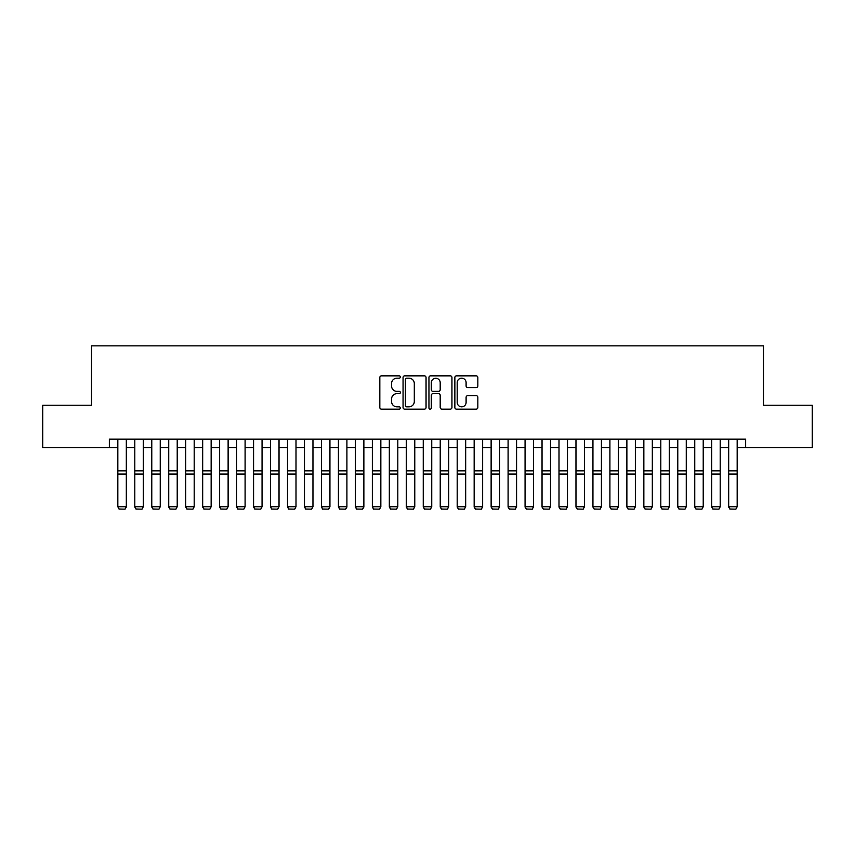 <?xml version="1.0" encoding="UTF-8"?>
<svg xmlns="http://www.w3.org/2000/svg" width="855" height="855" viewBox="0 0 855 855"><rect width="100%" height="100%" fill="white"/><g stroke="black" fill="none" stroke-linecap="round" stroke-linejoin="round"><path stroke-width="1.28" d="M400.354 377.012A1.165 1.165 0 0 0 399.189 375.847L381.49 375.847A1.667 1.667 0 0 0 379.823 377.515L379.823 407.493A1.667 1.667 0 0 0 381.49 409.16L399.189 409.16A1.165 1.165 0 0 0 400.354 407.995A1.165 1.165 0 0 0 399.189 406.83L396.891 406.83A5.333 5.333 0 0 1 391.569 401.497L391.569 399.007A5.333 5.333 0 0 1 396.891 393.674L399.189 393.674A1.165 1.165 0 0 0 400.354 392.509A1.165 1.165 0 0 0 399.189 391.344L396.891 391.344A5.333 5.333 0 0 1 391.569 386.011L391.569 383.51A5.333 5.333 0 0 1 396.891 378.188L399.189 378.188A1.165 1.165 0 0 0 400.354 377.012M476.171 387.593A1.667 1.667 0 0 0 477.838 385.926L477.838 377.515A1.667 1.667 0 0 0 476.171 375.847L456.517 375.847A1.667 1.667 0 0 0 454.86 377.515L454.86 407.493A1.667 1.667 0 0 0 456.517 409.16L476.171 409.16A1.667 1.667 0 0 0 477.838 407.493L477.838 397.34A1.667 1.667 0 0 0 476.171 395.673L467.76 395.673A1.667 1.667 0 0 0 466.103 397.34L466.103 402.374A4.457 4.457 0 0 1 461.647 406.83A4.457 4.457 0 0 1 457.19 402.374L457.19 382.634A4.457 4.457 0 0 1 461.647 378.188A4.457 4.457 0 0 1 466.103 382.634L466.103 385.926A1.667 1.667 0 0 0 467.76 387.593L476.171 387.593M109.355 447.657L42.75 447.657L42.75 405.238L91.528 405.238L91.528 345.848L763.472 345.848L763.472 405.238L812.25 405.238L812.25 447.657L745.645 447.657L745.645 439.171L109.355 439.171L109.355 447.657L117.83 447.657M426.047 377.515A1.667 1.667 0 0 0 424.379 375.847L404.725 375.847A1.667 1.667 0 0 0 403.058 377.515L403.058 407.493A1.667 1.667 0 0 0 404.725 409.16L424.379 409.16A1.667 1.667 0 0 0 426.047 407.493L426.047 377.515M430.621 375.847L450.275 375.847A1.667 1.667 0 0 1 451.942 377.515L451.942 407.493A1.667 1.667 0 0 1 450.275 409.16L441.864 409.16A1.667 1.667 0 0 1 440.197 407.493L440.197 395.341A1.667 1.667 0 0 0 438.53 393.674L432.951 393.674A1.667 1.667 0 0 0 431.294 395.341L431.294 407.995A1.165 1.165 0 0 1 430.118 409.16A1.165 1.165 0 0 1 428.954 407.995L428.954 377.515A1.667 1.667 0 0 1 430.621 375.847M126.316 447.657L134.801 447.657M143.287 447.657L151.773 447.657M160.248 447.657L168.734 447.657M177.22 447.657L185.706 447.657M194.192 447.657L202.678 447.657M211.153 447.657L219.639 447.657M228.125 447.657L236.611 447.657M245.096 447.657L253.582 447.657M262.058 447.657L270.543 447.657M279.029 447.657L287.515 447.657M296.001 447.657L304.487 447.657M312.962 447.657L321.448 447.657M329.934 447.657L338.42 447.657M346.906 447.657L355.381 447.657M363.867 447.657L372.353 447.657M380.838 447.657L389.324 447.657M397.81 447.657L406.285 447.657M414.771 447.657L423.257 447.657M431.743 447.657L440.229 447.657M448.715 447.657L457.19 447.657M465.676 447.657L474.162 447.657M482.648 447.657L491.133 447.657M499.619 447.657L508.094 447.657M516.58 447.657L525.066 447.657M533.552 447.657L542.038 447.657M550.513 447.657L558.999 447.657M567.485 447.657L575.971 447.657M584.457 447.657L592.942 447.657M601.418 447.657L609.904 447.657M618.389 447.657L626.875 447.657M635.361 447.657L643.847 447.657M652.322 447.657L660.808 447.657M669.294 447.657L677.78 447.657M686.266 447.657L694.752 447.657M703.227 447.657L711.713 447.657M720.199 447.657L728.684 447.657M737.17 447.657L745.645 447.657M406.553 378.188A1.165 1.165 0 0 0 405.388 379.353L405.388 405.665A1.165 1.165 0 0 0 406.553 406.83L408.968 406.83A5.333 5.333 0 0 0 414.301 401.497L414.301 383.51A5.333 5.333 0 0 0 408.968 378.188L406.553 378.188M440.197 382.719A4.457 4.457 0 0 0 435.74 378.263A4.457 4.457 0 0 0 431.294 382.719L431.294 389.677A1.667 1.667 0 0 0 432.951 391.344L438.53 391.344A1.667 1.667 0 0 0 440.197 389.677L440.197 382.719M126.316 439.171L126.316 507.047L125.044 509.153L119.102 509.035L125.044 509.153M119.102 509.153L117.83 506.737L126.316 506.737L125.044 509.035M117.83 439.171L117.83 506.737L119.102 509.035M134.801 507.047L136.073 509.153L134.801 506.737L143.287 506.737L142.016 509.153L136.073 509.035L142.016 509.153M151.773 507.047L153.045 509.153L151.773 506.737L160.248 506.737L158.977 509.153L153.045 509.035L158.977 509.153M168.734 507.047L170.006 509.153L168.734 506.737L177.22 506.737L175.948 509.153L170.006 509.035L175.948 509.153M185.706 507.047L186.978 509.153L185.706 506.737L194.192 506.737L192.92 509.153L186.978 509.035L192.92 509.153M143.287 439.171L143.287 506.737L142.016 509.035M134.801 439.171L134.801 506.737L136.073 509.035M160.248 439.171L160.248 506.737L158.977 509.035M151.773 439.171L151.773 506.737L153.045 509.035M177.22 439.171L177.22 506.737L175.948 509.035M168.734 439.171L168.734 506.737L170.006 509.035M194.192 439.171L194.192 506.737L192.92 509.035M185.706 439.171L185.706 506.737L186.978 509.035M202.678 507.047L203.95 509.153L202.678 506.737L211.153 506.737L209.881 509.153L203.95 509.035L209.881 509.153M211.153 439.171L211.153 506.737L209.881 509.035M202.678 439.171L202.678 506.737L203.95 509.035M219.639 507.047L220.911 509.153L219.639 506.737L228.125 506.737L226.853 509.153L220.911 509.035L226.853 509.153M228.125 439.171L228.125 506.737L226.853 509.035M219.639 439.171L219.639 506.737L220.911 509.035M236.611 507.047L237.882 509.153L236.611 506.737L245.096 506.737L243.825 509.153L237.882 509.035L243.825 509.153M245.096 439.171L245.096 506.737L243.825 509.035M236.611 439.171L236.611 506.737L237.882 509.035M253.582 507.047L254.854 509.153L253.582 506.737L262.058 506.737L260.786 509.153L254.854 509.035L260.786 509.153M262.058 439.171L262.058 506.737L260.786 509.035M253.582 439.171L253.582 506.737L254.854 509.035M270.543 507.047L271.815 509.153L270.543 506.737L279.029 506.737L277.757 509.153L271.815 509.035L277.757 509.153M279.029 439.171L279.029 506.737L277.757 509.035M270.543 439.171L270.543 506.737L271.815 509.035M287.515 507.047L288.787 509.153L287.515 506.737L296.001 506.737L294.729 509.153L288.787 509.035L294.729 509.153M296.001 439.171L296.001 506.737L294.729 509.035M287.515 439.171L287.515 506.737L288.787 509.035M304.487 507.047L305.759 509.153L304.487 506.737L312.962 506.737L311.69 509.153L305.759 509.035L311.69 509.153M312.962 439.171L312.962 506.737L311.69 509.035M304.487 439.171L304.487 506.737L305.759 509.035M321.448 507.047L322.72 509.153L321.448 506.737L329.934 506.737L328.662 509.153L322.72 509.035L328.662 509.153M329.934 439.171L329.934 506.737L328.662 509.035M321.448 439.171L321.448 506.737L322.72 509.035M346.906 439.171L346.906 507.047L345.634 509.153L339.692 509.035L345.634 509.153M338.42 507.047L339.692 509.153L338.42 506.737L346.906 506.737L345.634 509.035M338.42 439.171L338.42 506.737L339.692 509.035M363.867 439.171L363.867 507.047L362.595 509.153L356.663 509.035L362.595 509.153M355.381 507.047L356.663 509.153L355.381 506.737L363.867 506.737L362.595 509.035M355.381 439.171L355.381 506.737L356.663 509.035M372.353 507.047L373.624 509.153L372.353 506.737L380.838 506.737L379.567 509.153L373.624 509.035L379.567 509.153M380.838 439.171L380.838 506.737L379.567 509.035M372.353 439.171L372.353 506.737L373.624 509.035M389.324 507.047L390.596 509.153L389.324 506.737L397.81 506.737L396.538 509.153L390.596 509.035L396.538 509.153M397.81 439.171L397.81 506.737L396.538 509.035M389.324 439.171L389.324 506.737L390.596 509.035M406.285 507.047L407.568 509.153L406.285 506.737L414.771 506.737L413.499 509.153L407.568 509.035L413.499 509.153M414.771 439.171L414.771 506.737L413.499 509.035M406.285 439.171L406.285 506.737L407.568 509.035M423.257 507.047L424.529 509.153L423.257 506.737L431.743 506.737L430.471 509.153L424.529 509.035L430.471 509.153M431.743 439.171L431.743 506.737L430.471 509.035M423.257 439.171L423.257 506.737L424.529 509.035M440.229 507.047L441.501 509.153L440.229 506.737L448.715 506.737L447.432 509.153L441.501 509.035L447.432 509.153M448.715 439.171L448.715 506.737L447.432 509.035M440.229 439.171L440.229 506.737L441.501 509.035M457.19 507.047L458.462 509.153L457.19 506.737L465.676 506.737L464.404 509.153L458.462 509.035L464.404 509.153M465.676 439.171L465.676 506.737L464.404 509.035M457.19 439.171L457.19 506.737L458.462 509.035M474.162 507.047L475.433 509.153L474.162 506.737L482.648 506.737L481.376 509.153L475.433 509.035L481.376 509.153M482.648 439.171L482.648 506.737L481.376 509.035M474.162 439.171L474.162 506.737L475.433 509.035M491.133 507.047L492.405 509.153L491.133 506.737L499.619 506.737L498.337 509.153L492.405 509.035L498.337 509.153M499.619 439.171L499.619 506.737L498.337 509.035M491.133 439.171L491.133 506.737L492.405 509.035M508.094 507.047L509.366 509.153L508.094 506.737L516.58 506.737L515.309 509.153L509.366 509.035L515.309 509.153M525.066 507.047L526.338 509.153L525.066 506.737L533.552 506.737L532.28 509.153L526.338 509.035L532.28 509.153M542.038 507.047L543.31 509.153L542.038 506.737L550.513 506.737L549.241 509.153L543.31 509.035L549.241 509.153M516.58 439.171L516.58 506.737L515.309 509.035M508.094 439.171L508.094 506.737L509.366 509.035M533.552 439.171L533.552 506.737L532.28 509.035M525.066 439.171L525.066 506.737L526.338 509.035M550.513 439.171L550.513 506.737L549.241 509.035M542.038 439.171L542.038 506.737L543.31 509.035M558.999 507.047L560.271 509.153L558.999 506.737L567.485 506.737L566.213 509.153L560.271 509.035L566.213 509.153M567.485 439.171L567.485 506.737L566.213 509.035M558.999 439.171L558.999 506.737L560.271 509.035M575.971 507.047L577.243 509.153L575.971 506.737L584.457 506.737L583.185 509.153L577.243 509.035L583.185 509.153M584.457 439.171L584.457 506.737L583.185 509.035M575.971 439.171L575.971 506.737L577.243 509.035M592.942 507.047L594.214 509.153L592.942 506.737L601.418 506.737L600.146 509.153L594.214 509.035L600.146 509.153M601.418 439.171L601.418 506.737L600.146 509.035M592.942 439.171L592.942 506.737L594.214 509.035M609.904 507.047L611.175 509.153L609.904 506.737L618.389 506.737L617.118 509.153L611.175 509.035L617.118 509.153M618.389 439.171L618.389 506.737L617.118 509.035M609.904 439.171L609.904 506.737L611.175 509.035M626.875 507.047L628.147 509.153L626.875 506.737L635.361 506.737L634.089 509.153L628.147 509.035L634.089 509.153M643.847 507.047L645.119 509.153L643.847 506.737L652.322 506.737L651.05 509.153L645.119 509.035L651.05 509.153M660.808 507.047L662.08 509.153L660.808 506.737L669.294 506.737L668.022 509.153L662.08 509.035L668.022 509.153M635.361 439.171L635.361 506.737L634.089 509.035M626.875 439.171L626.875 506.737L628.147 509.035M652.322 439.171L652.322 506.737L651.05 509.035M643.847 439.171L643.847 506.737L645.119 509.035M669.294 439.171L669.294 506.737L668.022 509.035M660.808 439.171L660.808 506.737L662.08 509.035M677.78 507.047L679.052 509.153L677.78 506.737L686.266 506.737L684.994 509.153L679.052 509.035L684.994 509.153M686.266 439.171L686.266 506.737L684.994 509.035M677.78 439.171L677.78 506.737L679.052 509.035M694.752 507.047L696.023 509.153L694.752 506.737L703.227 506.737L701.955 509.153L696.023 509.035L701.955 509.153M703.227 439.171L703.227 506.737L701.955 509.035M694.752 439.171L694.752 506.737L696.023 509.035M711.713 507.047L712.985 509.153L711.713 506.737L720.199 506.737L718.927 509.153L712.985 509.035L718.927 509.153M720.199 439.171L720.199 506.737L718.927 509.035M711.713 439.171L711.713 506.737L712.985 509.035M728.684 507.047L729.956 509.153L728.684 506.737L737.17 506.737L735.899 509.153L729.956 509.035L735.899 509.153M737.17 439.171L737.17 506.737L735.899 509.035M728.684 439.171L728.684 506.737L729.956 509.035M126.316 470.838L117.83 470.838M126.316 474.055L117.83 474.055M143.287 470.838L134.801 470.838M143.287 474.055L134.801 474.055M160.248 470.838L151.773 470.838M160.248 474.055L151.773 474.055M177.22 470.838L168.734 470.838M177.22 474.055L168.734 474.055M194.192 470.838L185.706 470.838M194.192 474.055L185.706 474.055M211.153 470.838L202.678 470.838M211.153 474.055L202.678 474.055M228.125 470.838L219.639 470.838M228.125 474.055L219.639 474.055M245.096 470.838L236.611 470.838M245.096 474.055L236.611 474.055M262.058 470.838L253.582 470.838M262.058 474.055L253.582 474.055M279.029 470.838L270.543 470.838M279.029 474.055L270.543 474.055M296.001 470.838L287.515 470.838M296.001 474.055L287.515 474.055M312.962 470.838L304.487 470.838M312.962 474.055L304.487 474.055M329.934 470.838L321.448 470.838M329.934 474.055L321.448 474.055M346.906 470.838L338.42 470.838M346.906 474.055L338.42 474.055M363.867 470.838L355.381 470.838M363.867 474.055L355.381 474.055M380.838 470.838L372.353 470.838M380.838 474.055L372.353 474.055M397.81 470.838L389.324 470.838M397.81 474.055L389.324 474.055M414.771 470.838L406.285 470.838M414.771 474.055L406.285 474.055M431.743 470.838L423.257 470.838M431.743 474.055L423.257 474.055M448.715 470.838L440.229 470.838M448.715 474.055L440.229 474.055M465.676 470.838L457.19 470.838M465.676 474.055L457.19 474.055M482.648 470.838L474.162 470.838M482.648 474.055L474.162 474.055M499.619 470.838L491.133 470.838M499.619 474.055L491.133 474.055M516.58 470.838L508.094 470.838M516.58 474.055L508.094 474.055M533.552 470.838L525.066 470.838M533.552 474.055L525.066 474.055M550.513 470.838L542.038 470.838M550.513 474.055L542.038 474.055M567.485 470.838L558.999 470.838M567.485 474.055L558.999 474.055M584.457 470.838L575.971 470.838M584.457 474.055L575.971 474.055M601.418 470.838L592.942 470.838M601.418 474.055L592.942 474.055M618.389 470.838L609.904 470.838M618.389 474.055L609.904 474.055M635.361 470.838L626.875 470.838M635.361 474.055L626.875 474.055M652.322 470.838L643.847 470.838M652.322 474.055L643.847 474.055M669.294 470.838L660.808 470.838M669.294 474.055L660.808 474.055M686.266 470.838L677.78 470.838M686.266 474.055L677.78 474.055M703.227 470.838L694.752 470.838M703.227 474.055L694.752 474.055M720.199 470.838L711.713 470.838M720.199 474.055L711.713 474.055M737.17 470.838L728.684 470.838M737.17 474.055L728.684 474.055"/></g></svg>
